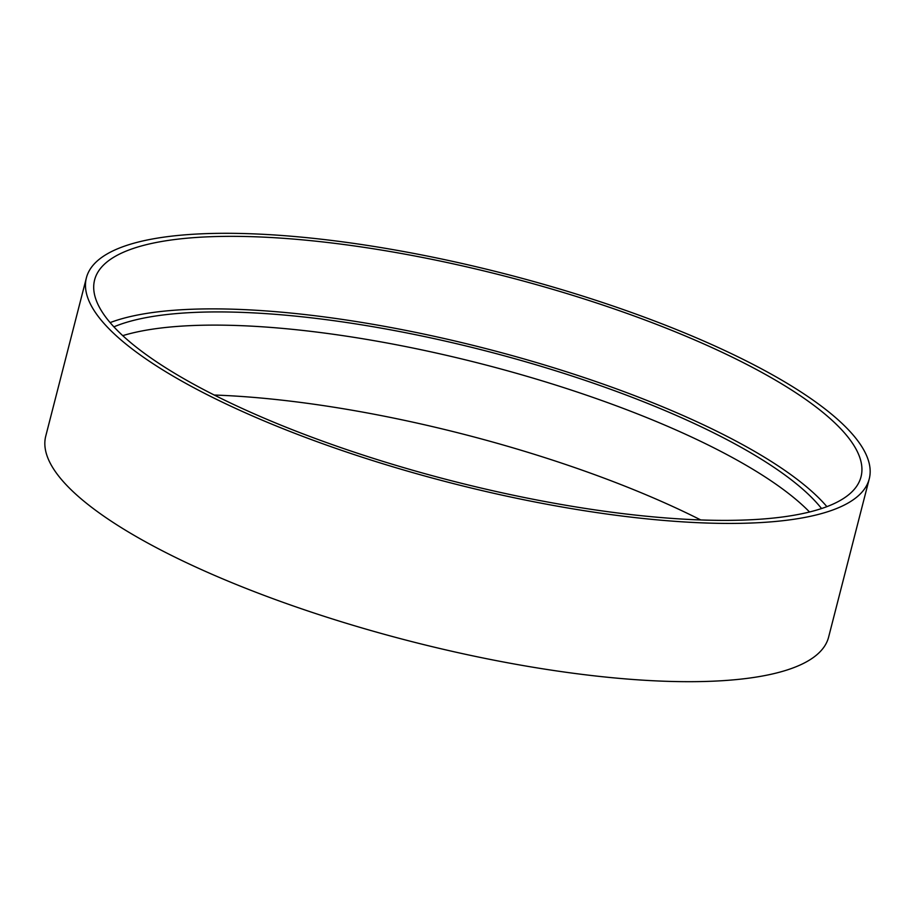 <?xml version="1.0" encoding="UTF-8"?>
<svg xmlns="http://www.w3.org/2000/svg" width="915" height="915" viewBox="0 0 915 915"><rect width="100%" height="100%" fill="white"/><g stroke="black" fill="none" stroke-linecap="round" stroke-linejoin="round"><path stroke-width="1.37" d="M728.18 520.372A395.646 105.728 -165.6 0 1 305.667 434.865A395.646 105.728 -165.6 0 1 94.6 279.967A395.646 105.728 -165.6 0 1 504.108 275.953A395.646 105.728 -165.6 0 1 861.038 476.749A395.646 105.728 -165.6 0 1 728.18 520.372M733.544 523.414A404.133 108.004 -165.6 0 1 301.984 436.078A404.133 108.004 -165.6 0 1 86.387 277.851A404.133 108.004 -165.6 0 1 504.68 273.757A404.133 108.004 -165.6 0 1 869.25 478.865A404.133 108.004 -165.6 0 1 733.544 523.414M110.12 322.606A395.646 105.728 -165.6 0 1 485.488 348.489A395.646 105.728 -165.6 0 1 826.886 506.647M113.895 326.849A387.171 103.464 -165.6 0 1 484.927 350.685A387.171 103.464 -165.6 0 1 821.544 508.546M122.747 335.645A387.171 103.464 -165.6 0 1 481.542 363.873A387.171 103.464 -165.6 0 1 809.546 511.988M214.236 395.028A395.646 105.728 -165.6 0 1 700.764 519.949M869.25 478.865L828.613 637.126A404.133 108.004 -165.6 0 1 692.907 681.675A404.133 108.004 -165.6 0 1 261.347 594.338A404.133 108.004 -165.6 0 1 45.75 436.123L86.387 277.851"/></g></svg>
